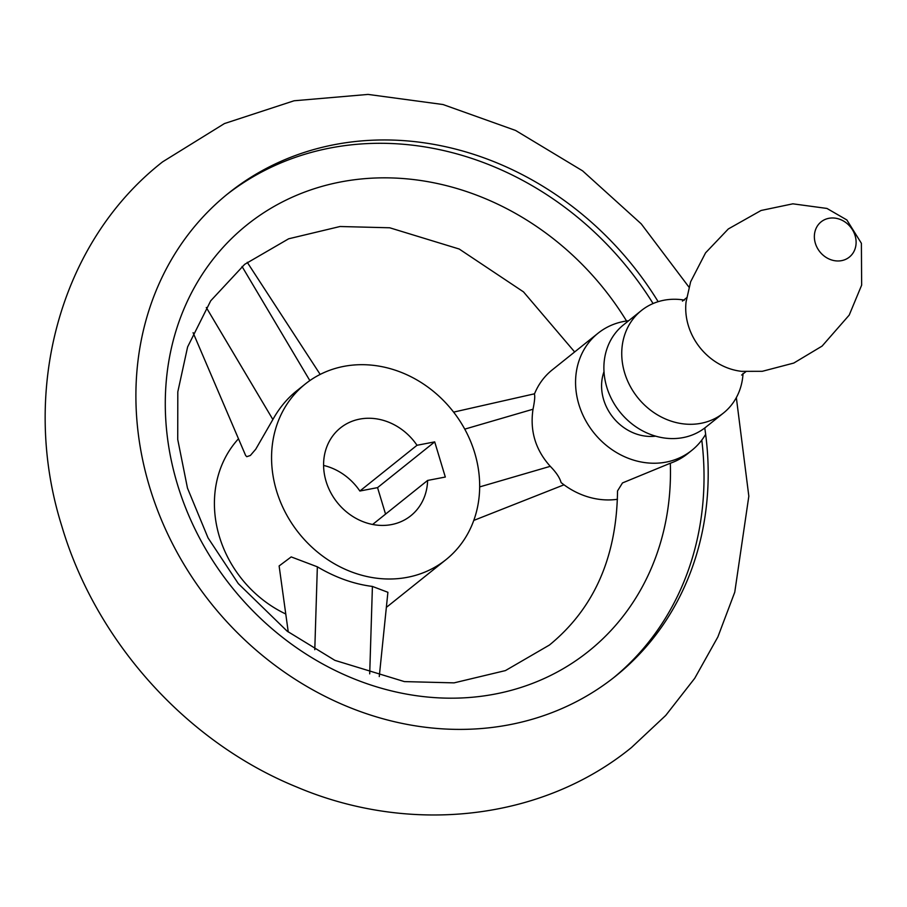 <?xml version="1.0" encoding="UTF-8"?>
<svg xmlns="http://www.w3.org/2000/svg" width="907" height="907" viewBox="0 0 907 907"><rect width="100%" height="100%" fill="white"/><g stroke="black" fill="none" stroke-linecap="round" stroke-linejoin="round"><path stroke-width="1.36" d="M684.411 300.104A65.644 57.3 51.3 0 0 641.419 310.523A65.644 57.3 51.3 0 0 624.651 372.89A65.644 57.3 51.3 0 0 723.469 413.025A65.644 57.3 51.3 0 0 743.048 373.367M641.419 310.523L623.562 324.819A65.644 57.3 51.3 0 0 606.794 387.187A65.644 57.3 51.3 0 0 705.601 427.322L723.469 413.025M603.994 371.655A46.892 40.928 51.3 0 0 603.665 399.738A46.892 40.928 51.3 0 0 655.625 436.142M628.664 320.727A75.02 65.485 51.3 0 0 598.053 333.22A75.02 65.485 51.3 0 0 615.15 451.709A75.02 65.485 51.3 0 0 691.814 450.36A75.02 65.485 51.3 0 0 705.646 434.306A309.468 270.139 -128.7 0 1 615.445 676.282A309.468 270.139 -128.7 0 1 149.632 487.093A309.468 270.139 -128.7 0 1 228.655 193.078A309.468 270.139 -128.7 0 1 658.153 301.68M653.074 303.55A309.468 270.139 51.3 0 0 226.58 194.756M598.053 333.22L552.216 369.909A75.02 65.485 51.3 0 0 534.393 394.16C535.119 396.11 534.654 401.132 533.021 409.227C529.767 430.882 535.515 449.917 550.266 466.323C556.15 472.298 559.755 477.706 561.093 482.569A75.02 65.485 51.3 0 0 569.313 488.408A75.02 65.485 51.3 0 0 617.474 499.281M691.814 450.36L687.653 453.704A75.02 65.485 -128.7 0 1 670.318 463.228L622.485 482.932L617.531 490.925C616.703 557.238 593.994 608.608 549.415 645.047L505.426 670.59L454.067 682.869L404.386 681.599L334.876 660.353L287.122 631.136L238.292 583.598L208.054 537.919L187.477 488.125L177.727 439.453L177.806 391.869L187.613 346.928L210.741 300.773L244.675 264.334L288.664 238.79L340.023 226.512L389.715 227.782L459.214 249.028L523.486 291.873L574.653 351.961M626.544 320.999A273.188 238.473 51.3 0 0 306.906 191.252A273.188 238.473 51.3 0 0 177.409 484.281A273.188 238.473 51.3 0 0 461.391 697.971A273.188 238.473 51.3 0 0 670.318 463.228M305.296 383.99A112.536 98.239 51.3 0 0 276.556 490.902A112.536 98.239 51.3 0 0 445.938 559.698A112.536 98.239 51.3 0 0 474.678 452.786A112.536 98.239 51.3 0 0 305.296 383.99L296.328 391.155C287.088 398.604 279.277 408.048 272.871 419.51L255.751 449.203L250.355 455.484L246.783 456.686L245.65 455.518L193.089 332.688M238.484 438.773A112.536 98.239 51.3 0 0 219.403 536.649A112.536 98.239 51.3 0 0 285.773 614.005M288.256 631.986L279.118 565.957L291.204 556.909L317.348 566.818C335.579 577.589 353.934 584.131 372.414 586.432L387.901 592.294L379.262 676.554M613.347 677.937A309.468 270.139 51.3 0 0 701.791 440.099M385.554 514.11L377.55 487.626L359.864 491.027A56.268 49.114 51.3 0 0 323.595 465.427M386.359 607.327A112.536 98.239 51.3 0 0 388.797 605.445L445.938 559.698M359.864 491.027L417.005 445.28A56.268 49.114 51.3 0 0 340.454 427.911A56.268 49.114 51.3 0 0 326.089 481.368A56.268 49.114 51.3 0 0 410.78 515.777A56.268 49.114 51.3 0 0 427.616 480.438L372.618 524.473M417.005 445.28L434.702 441.879L377.55 487.626M434.702 441.879L445.314 477.037L427.616 480.438M686.077 301.838A58.864 51.393 51.3 0 0 688.334 325.556A58.864 51.393 51.3 0 0 741.722 371.348L762.311 371.303L793.784 363.061L822.093 346.089L849.213 315.092L861.65 285.138L861.389 243.291L846.855 219.959L826.946 208.44L792.865 203.826L761.075 210.481L728.321 228.949L705.567 252.849L690.635 281.76L686.077 301.838M855.108 235.65A22.573 19.705 51.3 0 0 828.839 218.315A22.573 19.705 51.3 0 0 815.359 243.291A22.573 19.705 51.3 0 0 841.617 260.638A22.573 19.705 51.3 0 0 855.108 235.65M704.762 427.979A309.468 270.139 -128.7 0 1 705.646 434.306M464.747 429.136L533.021 409.227M479.667 486.912L550.266 466.323M272.871 419.51L206.297 307.496M309.843 380.589L242.044 266.488M317.348 566.818L314.786 649.695M372.414 586.432L369.705 673.867M687.132 297.36L682.449 301.101M746.325 371.303L741.643 375.045M736.337 397.606L748.831 496.197L734.761 592.192L717.868 636.941L694.717 678.311L665.727 715.442L631.465 747.538C541.74 820.722 409.896 835.052 296.804 787.049C186.479 742.198 95.847 641.385 61.789 526.071C19.603 392.266 59.261 242.532 162.636 161.831L224.437 123.567L294.061 100.779L368.083 94.419L443.024 104.532L515.573 130.449L582.6 170.856L641.238 223.87L688.969 287.145M534.54 393.797L453.613 412.118M563.995 484.814L473.771 520.425M247.248 262.316L320.171 374.41"/></g></svg>
